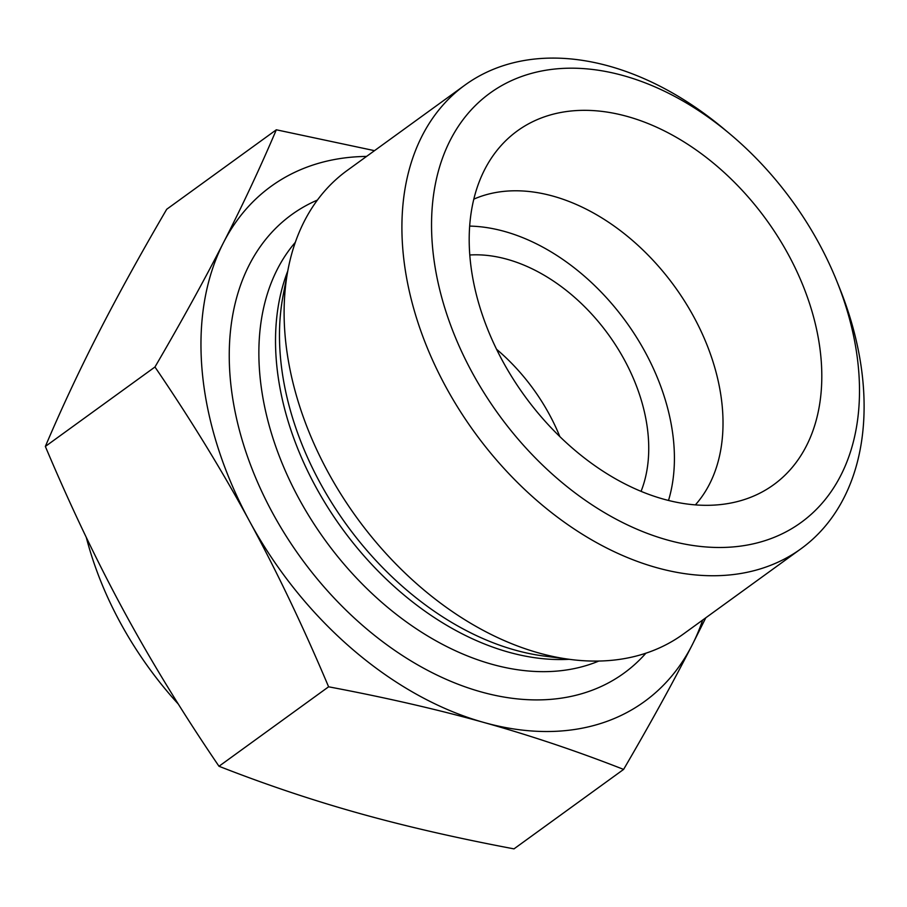 <?xml version="1.0" encoding="UTF-8"?>
<svg xmlns="http://www.w3.org/2000/svg" width="907" height="907" viewBox="0 0 907 907"><rect width="100%" height="100%" fill="white"/><g stroke="black" fill="none" stroke-linecap="round" stroke-linejoin="round"><path stroke-width="1.36" d="M276.329 129.792L166.718 209.256C140.245 254.595 117.422 296.011 98.251 333.493C79.068 370.974 61.438 408.626 45.35 446.448C70.61 506.287 96.947 561.467 124.384 611.998C151.832 662.529 183.361 713.956 218.995 766.268C265.524 784.51 312.099 800.155 358.719 813.216C405.327 826.266 457.094 838.147 513.997 848.873L623.608 769.408C577.079 751.166 530.504 735.52 483.896 722.471C437.276 709.41 385.509 697.528 328.606 686.803C303.346 626.975 276.998 571.784 249.561 521.253C222.124 470.722 190.595 419.295 154.961 366.995C181.423 321.645 204.245 280.229 223.428 242.747C242.6 205.265 260.241 167.614 276.329 129.792L374.512 150.664M218.995 766.268L328.606 686.803M45.35 446.448L154.961 366.995M705.805 617.78L692.075 645.172C672.903 682.654 650.081 724.069 623.608 769.408M178.35 704.127A286.329 196.003 -125.9 0 1 86.29 537.386M496.56 349.274A159.065 108.885 -125.9 0 1 549.325 414.386A159.065 108.885 -125.9 0 1 559.812 436.528M730.01 134.032L724.251 129.202A286.329 196.003 54.1 0 0 464.94 85.099A286.329 196.003 54.1 0 0 445.632 386.484A286.329 196.003 54.1 0 0 768.342 566.183A286.329 196.003 54.1 0 0 801.051 548.735A286.329 196.003 54.1 0 0 839.791 288.573L836.991 281.601A265.116 181.479 -125.9 0 1 756.347 543.112A265.116 181.479 -125.9 0 1 472.025 372.255A265.116 181.479 -125.9 0 1 478.511 102.548A265.116 181.479 -125.9 0 1 730.01 134.032A265.116 181.479 -125.9 0 1 836.991 281.601M464.94 85.099L347.177 170.471A286.329 196.003 54.1 0 0 287.984 269.878A286.329 196.003 54.1 0 0 570.401 659.457A286.329 196.003 54.1 0 0 650.568 651.555A286.329 196.003 54.1 0 0 683.288 634.106L801.051 548.735M502.557 360.918A218.451 149.542 -125.9 0 1 495.71 152.059A218.451 149.542 -125.9 0 1 766.596 220.072A218.451 149.542 -125.9 0 1 746.983 498.669A218.451 149.542 -125.9 0 1 502.557 360.918M695.397 504.859A190.878 130.665 54.1 0 0 674.751 286.646A190.878 130.665 54.1 0 0 473.794 199.155M668.516 500.426A190.878 130.665 54.1 0 0 626.136 321.894A190.878 130.665 54.1 0 0 469.645 226.092M641.079 491.311A159.065 108.885 54.1 0 0 624.435 359.943A159.065 108.885 54.1 0 0 469.769 255.003M366.553 156.423A318.142 217.782 54.1 0 0 223.428 242.747A318.142 217.782 54.1 0 0 249.561 521.253A318.142 217.782 54.1 0 0 483.896 722.471A318.142 217.782 54.1 0 0 692.075 645.172A318.142 217.782 54.1 0 0 702.664 620.059M287.984 269.878L283.063 295.807A264.776 181.253 54.1 0 0 544.223 656.067L570.401 659.457M287.757 271.08A261.93 179.303 54.1 0 0 341.769 528.044A261.93 179.303 54.1 0 0 569.188 659.298M295.308 242.362A261.93 179.303 54.1 0 0 322.96 537.148A261.93 179.303 54.1 0 0 594.085 662.915A261.93 179.303 54.1 0 0 598.835 661.044M317.405 200.073A283.143 193.826 54.1 0 0 274.878 517.126A283.143 193.826 54.1 0 0 591.591 690.454A283.143 193.826 54.1 0 0 645.897 653.199"/></g></svg>
